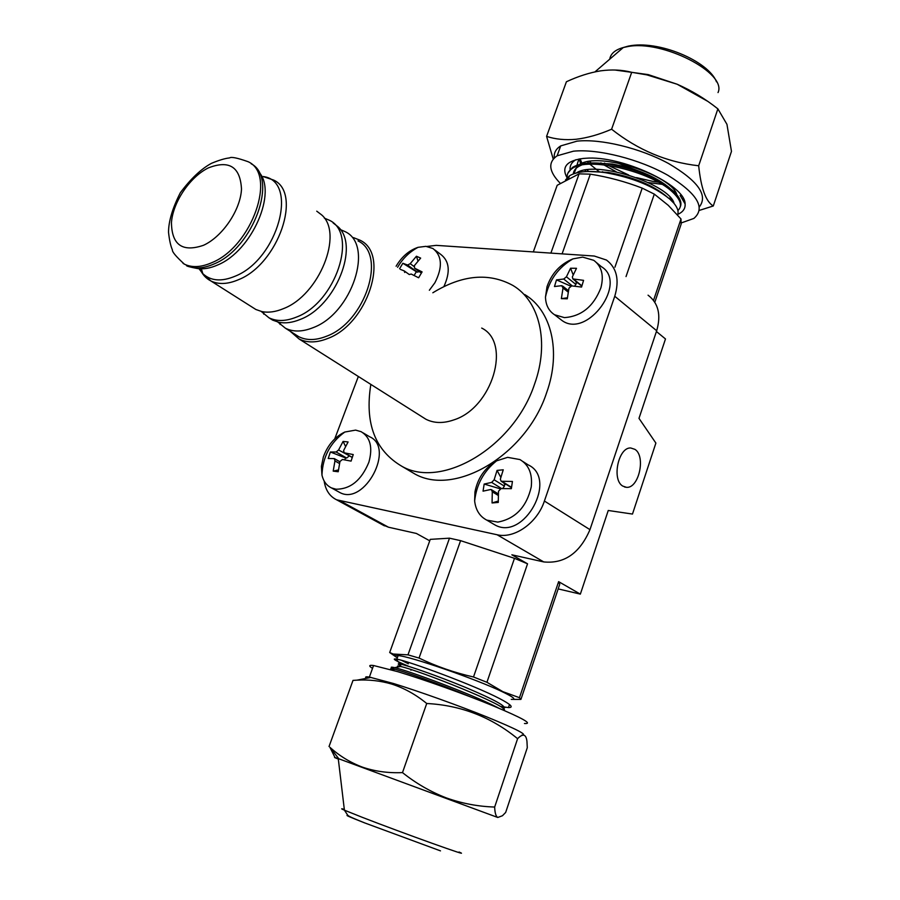 <?xml version="1.0" encoding="UTF-8"?>
<svg xmlns="http://www.w3.org/2000/svg" width="900" height="900" viewBox="0 0 900 900"><rect width="100%" height="100%" fill="white"/><g stroke="black" fill="none" stroke-linecap="round" stroke-linejoin="round"><path stroke-width="1.35" d="M353.407 237.6L360.113 240.255C390.206 254.115 367.605 324.304 327.454 338.591C316.642 342.844 307.204 342.99 299.149 339.03L290.149 331.223M422.021 416.79L425.925 419.254C434.002 423.315 443.261 423.551 453.679 419.951C492.412 408.004 511.718 342.562 481.702 328.072M340.369 229.579L345.161 231.66C374.332 245.014 352.058 313.549 312.998 327.701C302.456 331.909 293.287 332.089 285.48 328.264L277.808 322.031M333.113 222.93L337.95 226.71C359.876 245.734 335.666 306.315 300.206 319.444C292.489 322.616 285.379 323.572 278.876 322.279L272.655 320.13L268.931 317.779M324.338 218.115L329.31 220.23C358.447 233.482 335.734 302.591 296.516 317.07C285.941 321.356 276.761 321.604 268.965 317.79L261.202 311.423M316.744 211.174L321.604 214.864C343.8 233.618 319.23 295.155 283.455 308.632C275.58 311.929 268.346 312.907 261.765 311.546L255.87 309.488L252.135 307.114M358.009 240.919C387.191 254.351 365.265 322.414 326.34 336.308C315.832 340.447 306.675 340.594 298.856 336.746L295.099 334.361M407.655 469.721L415.091 474.109C455.535 496.766 526.669 454.511 546.705 392.468C561.465 351.202 551.306 310.298 524.767 294.57M432.832 292.77C462.262 274.781 488.981 272.363 513 285.514C539.539 301.207 549.596 342.315 534.634 383.895C514.294 446.411 442.744 489.206 402.3 466.549C375.064 450.754 364.59 423.36 370.845 384.401M427.005 246.454L436.252 245.362L594.304 256.039L606.465 260.044C616.849 267.93 619.605 280.001 614.756 296.269L544.399 501.041C537.322 522.9 514.384 539.033 497.07 534.746L336.6 499.793C329.67 496.395 325.519 490.14 324.157 481.005M511.785 699.39L520.92 699.401L519.469 697.691L502.853 691.65L486.923 682.29L473.512 676.991C454.489 672.716 436.32 666.405 419.04 658.058L407.981 654.851L393.188 654.03L389.689 652.511L430.256 539.37L449.483 538.178L460.598 540.653L514.474 558.326L527.546 563.805L511.864 554.805L543.746 561.926C564.379 563.962 579.791 553.207 589.972 529.65L656.685 330.739C661.264 314.91 658.384 303.064 648.056 295.178M382.061 524.565L388.474 527.209L416.407 533.464L429.739 540.81M334.744 438.874L358.346 376.481M435.071 250.121L440.741 254.396C449.505 261.157 450.562 271.868 443.914 286.537M596.756 262.834L601.29 266.625C628.222 282.33 587.678 338.614 562.354 320.76L559.429 318.51M363.173 432.9L369.551 436.714C395.325 447.502 364.725 505.834 340.054 492.649L338.13 491.591M522.9 461.498L528.12 464.861C558.18 478.429 524.16 541.091 495.236 525.105L492.424 523.451M500.794 477.326L497.059 470.407L503.246 469.8L500.332 479.205L501.142 481.252L511.234 487.541M500.197 488.801L484.166 484.054L491.659 482.411L494.145 479.79L504.405 486.157L504.664 484.493L506.126 484.358M504.405 486.157L502.65 488.565M501.142 481.252L512.438 481.466L511.358 488.655L500.996 488.61L498.499 491.254L498.274 502.436L492.064 502.954L492.289 491.794L491.366 489.668L490.556 489.544L483.053 491.152L484.166 484.054M504.664 484.493L503.809 482.918M494.145 479.79L497.059 470.407M498.229 501.041L492.064 502.954M497.801 522.101L486.799 520.132C479.756 516.476 475.695 510.075 474.637 500.951L474.952 491.94C477.675 478.114 484.897 467.741 496.609 460.845L507.623 457.346L519.908 459.562C528.863 464.827 532.631 473.963 531.236 486.956C526.534 507.071 515.396 518.783 497.801 522.101M344.835 459.889L345.488 457.92L330.379 452.002L336.161 452.002L338.591 449.978L349.2 455.726M349.088 456.041L346.657 458.055L336.161 452.002M345.488 457.92L346.657 458.055M345.555 446.4L343.08 441.428L348.098 441.956L343.609 450.529L344.16 452.812L353.239 454.556L351.079 461.115L342.416 459.484L339.964 461.52L338.22 471.746L333.202 471.127L334.946 460.935L334.327 458.606L328.219 458.483L330.379 452.002M338.591 449.978L343.08 441.428M338.411 469.946L333.202 471.127M336.026 489.206L331.436 487.901C326.565 485.539 323.415 481.298 321.964 475.155L321.412 466.369L323.37 456.93C327.713 445.095 334.856 436.804 344.801 432.034L355.59 430.11L361.136 431.685C370.339 437.287 372.926 447.446 368.899 462.161C361.485 480.195 350.527 489.206 336.026 489.206M570.611 286.088L556.493 279.889L563.726 279.034L566.426 276.795L575.876 284.423L576.349 282.859L577.755 282.892M575.876 284.423L574.616 286.155M573.188 274.871L570.566 268.234L576.495 268.301L572.355 276.885L572.861 278.921L583.571 280.35L581.558 287.066L571.691 285.896L568.969 288.135L567.304 298.8L561.364 298.642L563.029 288.011L561.701 285.694L554.479 286.526L556.493 279.889M576.349 282.859L575.696 281.227M566.426 276.795L570.566 268.234M567.405 297.799L561.364 298.642M564.469 317.632L554.58 314.764C548.775 310.973 545.738 305.066 545.479 297.056L547.02 286.673C551.7 273.308 560.329 264.037 572.918 258.885L582.671 257.119L593.741 260.314C601.695 266.22 604.08 275.377 600.908 287.764C593.651 306.382 581.501 316.339 564.469 317.632M419.287 271.597L417.33 272.137L407.588 265.028L410.197 263.689L416.43 256.241L420.66 258.097L414.416 265.567L414.551 268.144L422.089 271.901L418.624 277.774L411.221 274.061L409.241 274.534M414.113 275.479L416.351 271.688L417.33 272.137M417.983 261.011L416.43 256.241M416.351 271.688L402.84 263.261L407.588 265.028M399.566 268.751L402.84 263.261M404.719 272.464L404.224 270.9L400.522 269.438M396.113 266.254L396.596 265.421C402.244 256.286 409.399 250.256 418.039 247.331L425.891 246.341L432.934 248.513C442.136 255.859 442.8 267.266 434.902 282.746L429.356 290.261M622.721 486.067C611.505 479.666 618.401 447.041 630.731 447.986L634.928 449.359C646.065 456.176 638.865 488.655 626.467 487.327L622.721 486.067M393.188 654.03L395.539 655.706L398.126 655.605C409.849 656.179 476.1 679.084 502.155 691.673C513.619 697.174 516.645 699.727 511.256 699.345M500.243 706.433L508.466 707.58C513.99 707.591 511.088 704.633 499.77 698.681C474.007 685.102 408.308 660.994 396.855 659.171L396.045 659.025C391.567 658.462 395.606 660.803 408.15 666.067L408.285 666.27M389.689 652.511L397.316 657.855M401.636 660.364L408.341 663.761M533.306 251.921L557.19 185.287L579.082 173.857L590.31 174.161C608.119 176.985 625.421 181.643 642.217 188.123L654.3 194.119L668.261 205.324L680.996 218.97L681.131 224.179L654.817 302.243M654.3 194.119L626.029 276.581M680.996 218.97L653.535 300.375M656.426 331.515L665.482 338.951L638.989 418.365L655.886 443.081L632.475 514.058L608.254 510.48L580.354 594.124L558.619 581.648L519.469 697.691M527.546 563.805L486.923 682.29M558.619 581.648L559.744 584.258L520.92 699.401M449.483 538.178L407.981 654.851M514.474 558.326L473.512 676.991M460.598 540.653L419.04 658.058M579.082 173.857L550.89 253.114M642.217 188.123L614.936 267.199M590.31 174.161L562.095 253.868M617.153 162.855L643.264 172.71M600.885 162.855L601.538 163.316M603.776 164.835L616.252 171.821M648.248 182.554L661.972 184.32M664.515 184.399L665.123 184.41M587.587 161.741L588.803 163.08M589.939 164.239L599.535 171.968M660.859 192.521L661.635 192.544M673.605 191.385L674.786 191.047M579.217 158.985L580.759 164.171M584.921 170.134L586.249 171.562M670.466 199.71L671.783 199.35M669.442 187.864C655.571 176.434 636.457 168.491 612.09 164.014L592.301 162.956M581.344 165.184C576.315 167.243 573.637 170.145 573.334 173.914M666.945 196.763C652.871 185.051 633.274 176.94 608.164 172.417L588.69 171.472L586.991 169.819M565.526 179.933L569.464 175.826C576.889 171.382 588.949 170.347 605.644 172.721C632.711 177.581 654.086 186.368 669.746 199.069L673.819 203.153C677.655 207.743 678.893 211.657 677.543 214.92M567.844 173.295L572.456 167.434C580.084 162.821 592.481 161.775 609.66 164.306C636.345 169.211 657.349 177.953 672.66 190.519L676.305 194.164C680.479 199.035 681.829 203.197 680.332 206.64M682.65 199.71L683.156 198.281M575.944 159.705L575.01 160.29C571.252 162.833 569.632 166.106 570.139 170.134M677.903 210.532C682.684 205.987 680.794 199.732 672.232 191.768C650.992 171.495 587.768 156.161 572.017 168.66C568.102 171.281 566.516 174.713 567.281 178.954M626.062 164.857L644.794 171.135M604.519 163.102L605.509 163.732M608.242 165.409L628.695 175.016M636.514 177.638L653.94 181.631L658.283 182.171L653.962 181.631L656.336 181.339M589.59 161.415L591.154 162.979M602.561 171.72L603.742 172.463M657.461 190.463L658.676 190.564L657.472 190.474M580.129 158.839L581.962 163.328M668.869 198.315L670.658 197.966M578.914 159.041L576.934 165.263M579.127 171.675L579.499 172.282L579.139 171.664M676.901 194.873C672.356 175.657 598.961 151.2 579.555 164.464M576.911 166.354L573.998 173.666M674.111 203.501C669.859 184.41 595.53 159.626 576.371 172.958M410.445 669.398L410.996 670.196M470.767 696.982C440.336 684.101 402.142 670.68 393.379 668.903L392.749 668.768C389.981 668.25 390.026 668.734 392.884 670.241M503.314 708.705C508.219 707.22 495.517 700.087 465.233 687.296C437.681 675.877 406.969 665.258 400.05 664.031C397.406 663.559 397.665 664.121 400.826 665.73M504.067 710.426C511.616 707.085 417.634 669.859 400.556 666.484C397.418 665.752 396.675 665.899 398.317 666.923M393.593 668.947C390.33 667.249 390.42 666.754 393.885 667.485L394.616 667.654C407.509 670.32 471.589 694.046 496.879 707.186L498.803 708.176M558.18 588.904L580.354 594.124M338.31 759.071L336.364 758.284C333.416 757.069 334.046 757.17 338.254 758.587L497.756 817.47C495.911 816.435 494.876 812.959 494.662 807.041C478.159 806.535 462.015 803.486 446.231 797.873C430.56 791.798 415.98 783.383 402.491 772.605C388.159 773.212 374.749 771.367 362.25 767.081C350.134 762.446 339.356 755.854 329.918 747.293L335.025 757.541M329.04 746.516L353.002 680.389L357.007 680.153C368.831 679.466 380.441 680.771 391.838 684.101C404.246 688.129 415.879 694.586 426.724 703.496C460.89 705.262 491.186 716.996 517.601 738.686C522.923 733.252 526.039 734.107 526.95 741.262L527.288 747.709L505.665 812.452L502.436 815.749L497.756 817.47M366.469 678.308C364.725 676.901 365.692 676.496 369.382 677.081L393.491 683.505C418.86 691.312 458.348 705.442 486.889 716.962C516.566 729.113 528.244 735.165 521.921 735.097M524.464 723.499C533.205 724.129 522.788 718.245 493.211 705.859C464.636 694.114 423.787 679.5 397.721 671.67L373.556 665.516C368.854 664.898 368.516 665.854 372.521 668.374M517.601 738.686L494.662 807.041M426.724 703.496L402.491 772.605M707.31 101.093L677.137 84.229L648.236 74.61L614.779 69.998M699.457 210.352L713.295 205.976C705.859 201.623 700.988 188.224 698.681 165.769C666.945 162.248 637.92 150.064 611.606 129.218C599.153 134.561 587.317 137.914 576.113 139.275C565.189 140.254 555.345 139.286 546.592 136.373L553.23 159.086M699.435 206.764C708.266 195.278 697.961 180.855 668.52 163.496C640.238 148.095 600.671 138.566 577.012 141.154L560.7 145.901C555.851 148.984 553.725 152.989 554.31 157.928M560.205 183.24C548.764 171.472 547.74 162.326 557.134 155.801L573.424 151.189C597.881 148.646 639.439 159.12 667.879 175.297C697.286 193.545 705.96 207.922 693.889 218.419L681.379 222.896M677.745 214.391C683.044 212.018 685.496 208.53 685.102 203.906C685.564 185.085 620.91 155.115 585.72 158.265L583.357 158.434C566.651 160.616 561.217 167.074 567.056 177.806M546.592 136.373L566.415 81.754C578.115 76.309 589.511 72.664 600.626 70.841C611.752 69.345 622.114 69.84 631.71 72.304L646.909 74.88L677.137 84.229C691.74 90.641 705.319 98.854 717.885 108.866L726.952 124.346L731.475 151.38L713.295 205.976M698.681 165.769L717.885 108.866M611.606 129.218L631.71 72.304M198.99 268.706L202.77 273.611C210.757 281.036 221.569 281.891 235.204 276.176C278.201 259.189 299.16 180.765 263.104 176.535L261.956 177.097M258.716 171.9C277.751 191.621 252 251.01 217.778 264.926C210.161 268.324 203.209 269.494 196.909 268.425C189.743 267.041 186.255 266.062 186.469 265.477C194.175 269.179 203.411 268.65 214.178 263.914C253.328 248.096 278.651 177.75 251.167 163.778M263.104 176.535L273.577 180.056C302.58 192.904 278.28 264.049 238.579 279.664C227.857 284.265 218.644 284.704 210.904 280.969C205.942 278.438 202.275 274.365 199.879 268.774M183.004 263.306L184.388 264.161C192.083 267.851 201.319 267.322 212.096 262.564C252.011 246.42 277.043 174.352 248.13 161.719C237.42 157.905 231.232 156.645 229.567 157.916C225.135 158.355 219.105 160.155 211.455 163.328C201.127 168.93 190.755 178.751 180.315 192.769C172.496 208.159 168.57 221.321 168.525 232.268C169.357 240.019 170.64 245.891 172.384 249.885C172.069 251.82 176.074 256.579 184.388 264.161M203.524 245.284C182.453 252.484 171.765 244.935 171.45 222.626C172.879 202.174 189.934 176.917 208.373 167.895C229.219 159.795 240.255 166.826 241.493 189.011C240.638 209.824 222.547 236.644 203.524 245.284M589.972 529.65L544.399 501.041M543.746 561.926L497.07 534.746M388.474 527.209L340.639 501.12M656.685 330.739L614.756 296.269M502.088 481.455L511.549 487.339M501.671 488.588L491.659 482.411M498.262 495.439L492.289 491.794M344.588 452.947L352.271 457.391M339.502 463.522L334.946 460.935M573.705 279.202L581.906 285.84M572.321 285.941L563.726 279.034M568.181 292.118L563.029 288.011M414.675 268.211L421.358 273.094L414.551 268.144M410.197 263.689L413.989 266.468M440.483 850.871L364.849 822.971C349.673 817.02 344.16 814.59 348.311 815.67M344.317 809.426C340.729 808.335 340.751 808.582 344.407 810.169L361.811 817.144C402.772 833.107 475.751 859.23 459.045 852.008M718.031 92.576C727.38 72.968 662.186 39.443 627.525 46.631L623.306 47.52C615.139 49.804 610.616 53.696 609.739 59.186M299.149 339.03L425.925 419.254M280.058 324.45L280.395 322.537M263.779 314.19L263.734 311.895M255.87 309.488L210.904 280.969L202.77 273.611L201.398 268.819M285.48 328.264L298.856 336.746M268.965 317.79L272.655 320.13M415.091 474.109L402.3 466.549M384.446 525.859L336.6 499.793M498.33 493.92L491.558 489.78M496.609 460.845C483.817 471.06 476.494 484.436 474.637 500.951M486.799 520.132L495.236 525.105M352.238 457.481L344.16 452.812M339.896 461.779L334.429 458.662M344.801 432.034C330.255 442.598 322.65 456.975 321.964 475.155M331.436 487.901L340.054 492.649M581.816 286.178L572.861 278.921M568.44 290.678L562.624 286.043M572.918 258.885C558.214 267.536 549.067 280.26 545.479 297.056M554.58 314.764L562.354 320.76M409.241 274.523L404.359 270.99M418.039 247.331C409.376 251.989 402.57 258.649 397.609 267.334M626.467 487.327L624.533 486.979M398.126 655.605L396.855 659.171M509.512 704.509L508.466 707.58M612.09 164.014L609.66 164.306M608.164 172.417L605.644 172.721M668.947 198.371L670.725 198.045M577.102 165.206C577.935 160.987 579.026 158.85 580.399 158.794M574.155 173.61C574.043 169.763 576.225 166.995 580.714 165.319M591.66 162.968L612.079 164.014M588.026 171.495L608.13 172.417M392.749 668.768L394.234 670.635M505.609 707.344L502.459 707.974M396.045 659.025L400.05 664.031L400.556 666.484L394.616 667.654M393.885 667.485L393.379 668.903M572.017 168.66L572.456 167.434M568.597 178.245L569.464 175.826M364.376 822.769C347.895 816.244 348.66 815.895 347.738 815.242L344.407 810.169L338.254 758.587M371.115 677.396L357.007 680.153M369.382 677.081L373.556 665.516M338.805 758.779L329.918 747.293M594.979 71.865L623.306 47.52L628.144 46.159C658.136 39.578 708.548 61.076 716.49 81.832M560.7 145.901L557.134 155.801M680.153 195.435L685.102 203.906M648.236 74.61L646.909 74.88"/></g></svg>
